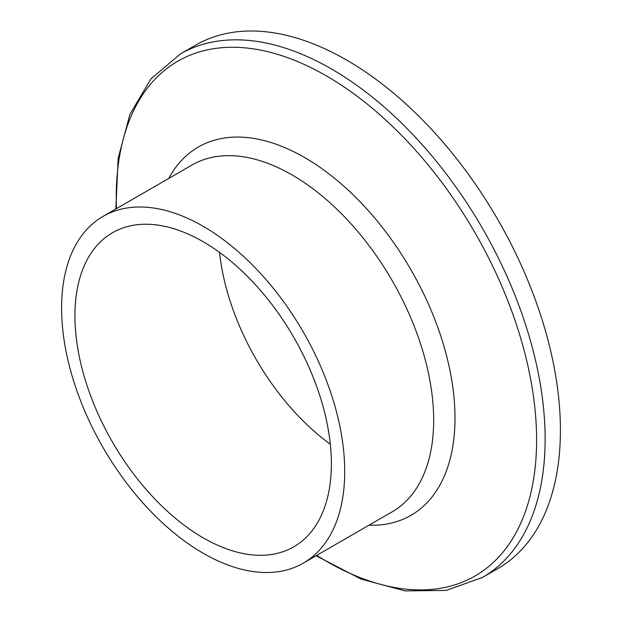 <?xml version="1.0" encoding="UTF-8"?>
<svg xmlns="http://www.w3.org/2000/svg" width="622" height="622" viewBox="0 0 622 622"><rect width="100%" height="100%" fill="white"/><g stroke="black" fill="none" stroke-linecap="round" stroke-linejoin="round"><path stroke-width="0.93" d="M316.054 555.757L361.125 579.113L405.132 590.9L446.254 590.418L482.532 577.418L497.825 568.586A302.206 174.479 -120 0 0 560.414 430.245A302.206 174.479 -120 0 0 428.504 126.118A302.206 174.479 -120 0 0 195.627 45.157L180.333 53.982L150.936 78.908L129.951 114.277L118.157 158.283L115.847 208.984M344.72 471.499A200.206 115.591 -120 0 0 257.329 270.01A200.206 115.591 -120 0 0 103.05 216.378A200.206 115.591 -120 0 0 103.05 447.56A200.206 115.591 -120 0 0 303.256 563.151A200.206 115.591 -120 0 0 344.72 471.499M331.37 463.787A181.321 104.69 -120 0 0 252.221 281.307A181.321 104.69 -120 0 0 112.496 232.729A181.321 104.69 -120 0 0 112.489 442.102A181.321 104.69 -120 0 0 293.817 546.792A181.321 104.69 -120 0 0 331.37 463.787M219.566 252.408A181.321 104.69 -120 0 0 330.313 444.225M482.532 577.418A302.206 174.479 -120 0 0 545.129 439.07A302.206 174.479 -120 0 0 413.21 134.943A302.206 174.479 -120 0 0 180.333 53.982M116.47 208.627A297.23 171.61 60 0 1 321.543 73.163A297.23 171.61 60 0 1 536.592 439.941A297.23 171.61 60 0 1 316.676 555.399M368.932 525.232A212.638 122.767 -120 0 0 455.001 417.976A212.638 122.767 -120 0 0 337.59 180.792A212.638 122.767 -120 0 0 168.725 178.46M103.05 216.378L191.988 165.024A200.206 115.591 60 0 1 346.275 218.672A200.206 115.591 60 0 1 433.666 420.145A200.206 115.591 60 0 1 392.194 511.805L303.256 563.151"/></g></svg>
